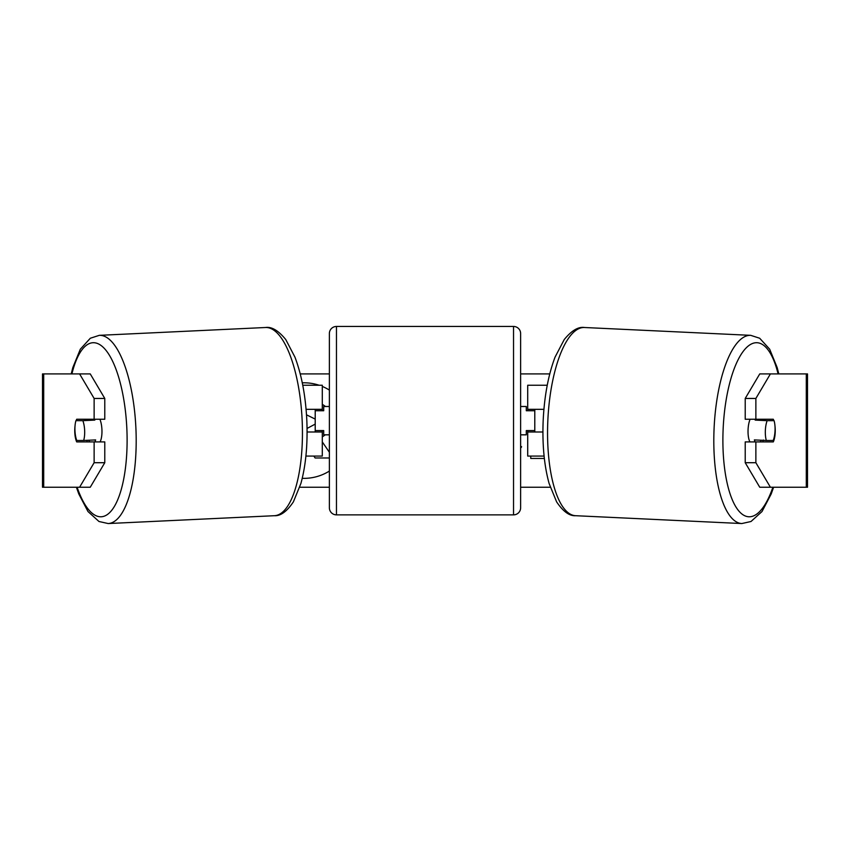 <?xml version="1.0" encoding="UTF-8"?>
<svg xmlns="http://www.w3.org/2000/svg" width="850" height="850" viewBox="0 0 850 850"><rect width="100%" height="100%" fill="white"/><g stroke="black" fill="none" stroke-linecap="round" stroke-linejoin="round"><path stroke-width="1.27" d="M547.241 385.241L527.712 385.241L527.712 409.328L543.915 409.328M544.096 456.078L527.712 456.078L527.712 430.578M534.788 431.991L534.788 430.578L526.288 430.578L526.288 434.828L520.625 434.828L520.625 507.79A7.087 7.087 0 0 1 513.538 514.866L336.462 514.866A7.087 7.087 0 0 1 329.375 507.79L329.375 333.54A7.087 7.087 0 0 1 336.462 326.453L336.462 514.866M534.788 430.578L534.788 409.328M527.712 410.741L527.712 409.328M542.916 431.991L527.712 431.991M749.923 441.915A14.163 4.845 -87.3 0 1 748.064 429.76A14.163 4.845 -87.3 0 1 750.104 419.241M774.074 420.665A14.163 4.845 -87.3 0 1 775.041 430.567A14.163 4.845 -87.3 0 1 773.245 440.481L766.328 440.481A14.163 4.845 -87.3 0 1 765.351 430.567A14.163 4.845 -87.3 0 1 767.146 420.665L773.861 420.654A14.163 4.845 -90 0 0 773.309 419.241L755.873 419.241L755.873 398.448L745.216 398.448L759.751 373.915L770.408 373.915L755.873 398.448M755.533 419.241A14.163 4.845 -87.3 0 0 755.183 420.102L767.146 420.665M761.823 419.241A14.163 4.845 -87.3 0 1 762.099 420.102L763.034 420.144M761.154 440.236A14.163 4.845 -87.3 0 1 760.357 441.915M755.119 441.915A14.163 4.845 -87.3 0 1 754.354 439.918L766.328 440.481M755.183 420.102L762.099 420.102M319.111 385.241A47.781 47.781 0 0 0 302.281 382.829M302.239 478.327A47.781 47.781 0 0 0 329.375 471.07M75.055 425.638A14.163 4.845 -90 0 0 74.747 430.578A14.163 4.845 -90 0 0 76.691 441.915L104.784 441.915L104.784 462.708L90.249 487.241L42.5 487.241L42.5 373.915L90.249 373.915L104.784 398.448L94.127 398.448L79.592 373.915M87.338 441.915A14.163 4.845 90 0 1 86.732 440.332M530.761 456.078L530.761 458.458L544.361 458.458M329.375 390.086A47.781 47.781 0 0 0 322.288 386.431M300.241 373.915L329.375 373.915M520.625 373.915L549.759 373.915M299.752 487.241L329.375 487.241M520.625 487.241L550.247 487.241M520.625 446.091L521.624 446.803L520.625 448.131M774.945 425.638A14.163 4.845 -90 0 1 773.309 441.915L755.873 441.915L755.873 462.708L770.408 487.241L759.751 487.241L745.216 462.708L745.216 441.915L755.873 441.915M806.299 487.241L806.299 373.915L807.5 373.915L807.5 487.241L770.408 487.241M806.299 373.915L770.408 373.915M755.873 419.241L745.216 419.241L745.216 398.448M745.216 462.708L755.873 462.708M762.662 441.915A14.163 4.845 90 0 0 763.374 440.013M763.151 420.474A14.163 4.845 90 0 0 762.662 419.241M104.784 398.448L104.784 419.241L94.127 419.241L94.127 398.448M86.849 420.474A14.163 4.845 90 0 1 87.338 419.241M79.592 487.241L94.127 462.708L94.127 441.915M94.127 462.708L104.784 462.708M94.127 419.241L76.691 419.241A14.163 4.845 -90 0 0 76.139 420.665L75.926 420.665A14.163 4.845 -92.7 0 0 74.959 430.567A14.163 4.845 -92.7 0 0 76.755 440.481L83.672 440.481A14.163 4.845 -92.7 0 0 84.649 430.567A14.163 4.845 -92.7 0 0 82.854 420.665L75.926 420.665M322.288 404.271L325.486 406.491M329.375 457.98L315.116 457.98L313.852 456.078M322.288 441.904L329.375 452.253M325.263 434.828L322.288 436.921M307.052 428.453L315.212 424.108M315.212 419.092L306.51 414.821M322.288 410.741L322.288 409.328L306.085 409.328M322.288 409.328L322.288 385.241L302.759 385.241M305.904 456.078L322.288 456.078L322.288 430.578M315.212 431.991L315.212 409.328M307.084 431.991L322.288 431.991M513.538 514.866L513.538 326.453A7.087 7.087 0 0 1 520.625 333.54L520.625 507.79M513.538 326.453L336.462 326.453M329.375 406.491L323.712 406.491L323.712 410.741L315.212 410.741M315.212 430.578L323.712 430.578L323.712 434.828L329.375 434.828M534.788 410.741L526.288 410.741L526.288 406.491L520.625 406.491L520.625 333.54M100.077 441.915A14.163 4.845 -92.7 0 0 101.936 429.76A14.163 4.845 -92.7 0 0 99.896 419.241M83.672 440.481L95.646 439.918A14.163 4.845 -92.7 0 1 94.881 441.915M88.846 440.236A14.163 4.845 -92.7 0 0 89.643 441.915M86.966 420.144L87.901 420.102A14.163 4.845 -92.7 0 1 88.177 419.241M82.854 420.665L94.817 420.102A14.163 4.845 -92.7 0 0 94.467 419.241M94.817 420.102L87.901 420.102M741.827 523.547L575.577 515.706A94.212 32.194 -87.3 0 1 547.793 421.6A94.212 32.194 -87.3 0 1 584.46 327.505L750.699 335.336A94.212 32.194 92.7 0 0 714.043 429.441A94.212 32.194 92.7 0 0 741.827 523.547L751.018 521.496L762.014 511.53L771.216 493.935L773.606 487.241M772.884 487.241A87.125 29.771 -87.3 0 1 739.001 511.19A87.125 29.771 -87.3 0 1 723.106 429.76A87.125 29.771 -87.3 0 1 746.141 347.937A87.125 29.771 -87.3 0 1 778.09 373.915M43.701 487.241L43.701 373.915M265.54 327.505C271.639 326.538 278.375 330.544 285.738 339.511L294.939 357.106C301.75 375.147 305.724 396.546 306.861 421.313C307.753 444.975 305.777 465.704 300.9 483.469L293.399 501.851C286.907 511.477 280.585 516.099 274.422 515.706A94.212 32.194 -92.7 0 0 302.207 421.6A94.212 32.194 -92.7 0 0 265.54 327.505L99.301 335.336A94.212 32.194 87.3 0 1 135.957 429.441A94.212 32.194 87.3 0 1 108.173 523.547L98.983 521.496L87.986 511.53L78.784 493.935L76.394 487.241M77.116 487.241A87.125 29.771 -92.7 0 0 110.999 511.19A87.125 29.771 -92.7 0 0 126.894 429.76A87.125 29.771 -92.7 0 0 103.859 347.937A87.125 29.771 -92.7 0 0 71.91 373.915M750.699 335.336L759.666 338.236L769.675 349.191L777.176 367.582L778.791 373.915M584.46 327.505C578.361 326.538 571.625 330.544 564.262 339.511L555.061 357.106C548.25 375.147 544.276 396.546 543.139 421.313C542.247 444.975 544.223 465.704 549.1 483.469L556.601 501.851C563.093 511.477 569.415 516.099 575.577 515.706M274.422 515.706L108.173 523.547M99.301 335.336L90.334 338.236L80.325 349.191L72.824 367.582L71.209 373.915"/></g></svg>
